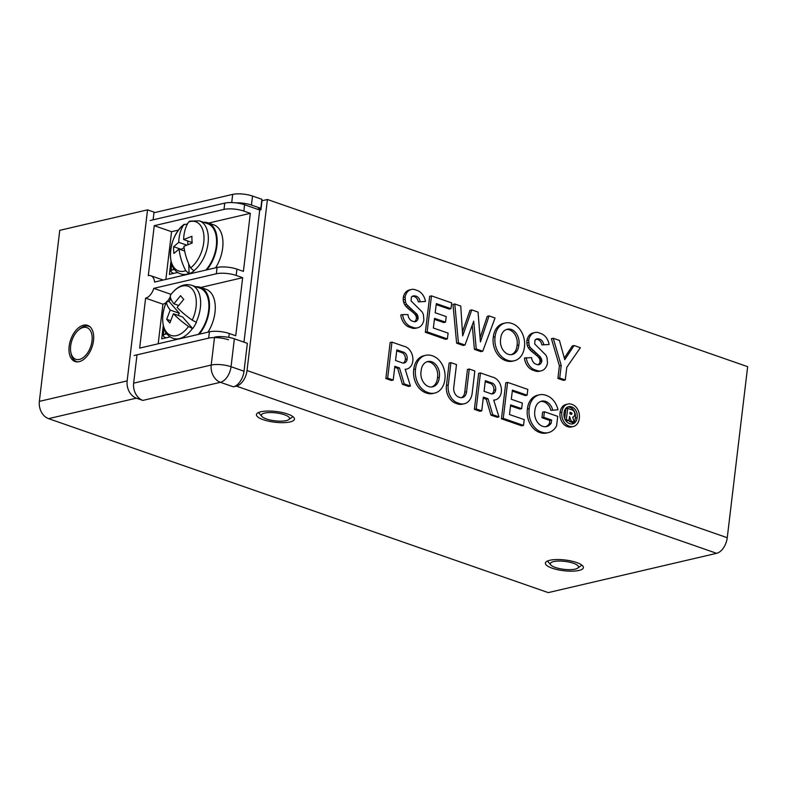 <?xml version="1.0" encoding="UTF-8"?>
<svg xmlns="http://www.w3.org/2000/svg" width="787" height="787" viewBox="0 0 787 787"><rect width="100%" height="100%" fill="white"/><g stroke="black" fill="none" stroke-linecap="round" stroke-linejoin="round"><path stroke-width="1.18" d="M287.609 414.011A19.134 5.401 -173.2 0 0 267.669 411.04A19.134 5.401 -173.2 0 0 256.434 414.592A19.134 5.401 -173.2 0 0 263.261 419.697A19.134 5.401 -173.2 0 0 283.202 422.668A19.134 5.401 -173.2 0 0 294.436 419.127A19.134 5.401 -173.2 0 0 287.609 414.011M540.679 401.449A12.366 9.355 -103.1 0 1 543.709 401.773A11.313 8.559 -103.1 0 1 550.88 410.381L557.983 409.771L550.88 410.381M551.254 423.022L551.608 420.042L549.808 420.455L549.454 423.445L551.254 423.022A11.589 8.765 -103.1 0 1 546.611 426.544A11.589 8.765 -103.1 0 1 542.587 426.279A12.09 9.149 -103.1 0 1 534.737 411.552A12.09 9.149 -103.1 0 1 534.885 410.627A12.366 9.355 -103.1 0 1 534.944 409.938A12.366 9.355 -103.1 0 1 541.574 401.183A12.366 9.355 -103.1 0 1 545.509 401.36A11.313 8.559 -103.1 0 1 552.69 409.958M551.608 420.042L543.738 417.297L544.407 411.739L557.717 416.372L556.596 425.787A18.996 14.382 -103.1 0 1 548.391 432.604A18.996 14.382 -103.1 0 1 541.722 432.132A18.721 14.176 -103.1 0 1 529.12 409.181A18.721 14.176 -103.1 0 1 529.189 408.64A18.74 14.186 -103.1 0 1 529.248 408.119A18.74 14.186 -103.1 0 1 539.292 394.848A18.74 14.186 -103.1 0 1 546.05 395.379A18.022 13.645 -103.1 0 1 557.983 409.771M539.292 394.848L537.482 395.271A18.74 14.186 76.9 0 0 527.447 408.542A18.74 14.186 76.9 0 0 527.388 409.063A18.721 14.176 76.9 0 0 527.32 409.594A18.721 14.176 76.9 0 0 539.912 432.545A18.996 14.382 76.9 0 0 546.591 433.027L548.391 432.604M541.722 432.132L539.912 432.545M529.189 408.64L527.388 409.063M428.02 392.546A18.78 14.215 -103.1 0 1 415.477 369.546A18.78 14.215 -103.1 0 1 415.536 369.073A18.868 14.284 -103.1 0 1 415.575 368.67A18.868 14.284 -103.1 0 1 425.688 355.311A18.868 14.284 -103.1 0 1 432.397 355.813A18.799 14.235 -103.1 0 1 444.871 379.285A18.79 14.225 -103.1 0 1 434.749 393.067A18.79 14.225 -103.1 0 1 428.02 392.546L426.21 392.959A18.79 14.225 76.9 0 0 432.948 393.48L434.749 393.067M425.688 355.311L423.878 355.734A18.868 14.284 76.9 0 0 413.775 369.093A18.868 14.284 76.9 0 0 413.726 369.497A18.78 14.215 76.9 0 0 413.667 369.969A18.78 14.215 76.9 0 0 426.21 392.959M415.536 369.073L413.726 369.497M561.859 412.25A11.116 8.421 -103.1 0 1 561.898 411.926A11.116 8.421 -103.1 0 1 567.86 404.046A11.116 8.421 -103.1 0 1 571.942 404.39A11.028 8.352 -103.1 0 1 579.291 418.32A11.067 8.382 -103.1 0 1 573.329 426.524A11.067 8.382 -103.1 0 1 569.335 426.21A11.146 8.431 -103.1 0 1 561.829 412.545A11.146 8.431 -103.1 0 1 561.859 412.25L560.059 412.673A11.146 8.431 76.9 0 0 560.019 412.968A11.146 8.431 76.9 0 0 567.535 426.633A11.067 8.382 76.9 0 0 571.519 426.947L573.329 426.524M567.86 404.046L566.05 404.469A11.116 8.421 76.9 0 0 560.098 412.349A11.116 8.421 76.9 0 0 560.059 412.673M569.335 426.21L567.535 426.633M507.576 360.239A18.78 14.215 -103.1 0 1 495.023 337.239A18.78 14.215 -103.1 0 1 495.092 336.767A18.868 14.284 -103.1 0 1 495.131 336.364A18.868 14.284 -103.1 0 1 505.244 323.004A18.868 14.284 -103.1 0 1 511.953 323.506A18.799 14.235 -103.1 0 1 524.427 346.978A18.79 14.225 -103.1 0 1 514.304 360.751A18.79 14.225 -103.1 0 1 507.576 360.239L505.766 360.653A18.79 14.225 76.9 0 0 512.504 361.174L514.304 360.751M505.244 323.004L503.434 323.427A18.868 14.284 76.9 0 0 493.331 336.787A18.868 14.284 76.9 0 0 493.282 337.19A18.78 14.215 76.9 0 0 493.223 337.662A18.78 14.215 76.9 0 0 505.766 360.653M495.092 336.767L493.282 337.19M466.553 391.769L469.259 369.024L467.458 369.447L464.743 392.182L466.553 391.769A7.821 5.922 -103.1 0 1 462.333 397.592A7.821 5.922 -103.1 0 1 459.205 397.248A7.811 5.912 -103.1 0 1 453.735 387.607A7.811 5.912 -103.1 0 1 453.774 387.312L456.49 364.578L450.921 362.64L449.121 363.063L446.455 385.433A14.373 10.88 76.9 0 0 446.406 385.787A14.373 10.88 76.9 0 0 456.608 403.544A14.737 11.156 76.9 0 0 462.461 404.184L464.261 403.77A14.737 11.156 -103.1 0 1 458.418 403.121A14.373 10.88 -103.1 0 1 448.206 385.364A14.373 10.88 -103.1 0 1 448.256 385.02L446.455 385.433M458.418 403.121L456.608 403.544M83.511 325.218A19.134 11.274 -70.8 0 0 69.738 343.004A19.134 11.274 -70.8 0 0 75.04 361.518A19.134 11.274 -70.8 0 0 79.162 361.676A19.134 11.274 -70.8 0 0 92.935 343.889A19.134 11.274 -70.8 0 0 87.623 325.375A19.134 11.274 -70.8 0 0 83.511 325.218M431.748 386.968A12.189 9.228 76.9 0 0 437.464 377.76A12.012 9.09 76.9 0 0 429.889 362.148L431.689 361.735A12.012 9.09 -103.1 0 1 439.264 377.337A12.189 9.228 -103.1 0 1 432.663 386.82A12.189 9.228 -103.1 0 1 428.718 386.633A11.992 9.08 -103.1 0 1 420.976 372.035A11.992 9.08 -103.1 0 1 421.134 371.021A12.169 9.208 -103.1 0 1 421.212 370.156A12.169 9.208 -103.1 0 1 427.735 361.538A12.169 9.208 -103.1 0 1 431.689 361.735M429.889 362.148A12.169 9.208 76.9 0 0 426.849 361.804M563.994 413.362A8.372 6.335 -103.1 0 1 564.043 413.008A8.421 6.375 -103.1 0 1 564.082 412.634A8.421 6.375 -103.1 0 1 568.598 406.672A8.421 6.375 -103.1 0 1 571.637 406.918A8.323 6.306 -103.1 0 1 577.146 417.572A8.313 6.296 -103.1 0 1 572.651 423.878A8.313 6.296 -103.1 0 1 569.65 423.632A8.372 6.335 -103.1 0 1 563.994 413.362M574.195 421.753A8.313 6.296 76.9 0 0 575.346 417.995A8.323 6.306 76.9 0 0 569.837 407.341L571.637 406.918M569.837 407.341A8.421 6.375 76.9 0 0 567.712 406.968M511.304 354.662A12.189 9.228 76.9 0 0 517.02 345.454A12.012 9.09 76.9 0 0 509.445 329.842L511.245 329.419A12.012 9.09 -103.1 0 1 518.82 345.031A12.189 9.228 -103.1 0 1 512.219 354.514A12.189 9.228 -103.1 0 1 508.274 354.327A11.992 9.08 -103.1 0 1 500.532 339.728A11.992 9.08 -103.1 0 1 500.689 338.715A12.169 9.208 -103.1 0 1 500.768 337.849A12.169 9.208 -103.1 0 1 507.29 329.232A12.169 9.208 -103.1 0 1 511.245 329.419M509.445 329.842A12.169 9.208 76.9 0 0 506.405 329.497M576.576 562.518A19.134 5.401 -173.2 0 0 556.625 559.547A19.134 5.401 -173.2 0 0 545.391 563.098A19.134 5.401 -173.2 0 0 552.218 568.204A19.134 5.401 -173.2 0 0 572.169 571.175A19.134 5.401 -173.2 0 0 583.403 567.634A19.134 5.401 -173.2 0 0 576.576 562.518M233.395 386.83A14.176 8.352 -70.8 0 0 244.019 371.228L231.044 366.712A14.176 8.352 109.2 0 1 220.409 382.315L233.395 386.83L236.395 386.132L716.623 553.32A14.176 8.352 -70.8 0 0 727.257 537.718L747.65 366.673L267.423 199.485L262.012 200.754L260.94 209.755L259.74 210.031L244.59 204.758A14.176 4.004 -173.2 0 0 224.757 203.105L150.189 220.498M136.958 355.242L133.633 383.151A14.176 10.733 76.9 0 0 142.84 400.416L136.348 398.163A14.176 10.733 -103.1 0 1 127.15 380.888L147.543 209.854L154.026 212.116L153.111 219.819M147.543 209.854L59.743 230.345L39.35 401.38A14.176 10.733 76.9 0 0 48.558 418.645L136.348 398.163M214.536 337.141A14.176 4.004 6.8 0 1 234.369 338.803L247.354 343.319L244.019 371.228M727.257 537.718L247.029 370.529A14.176 8.352 109.2 0 1 236.395 386.132M247.029 370.529L267.423 199.485M549.454 423.445A11.589 8.765 -103.1 0 1 545.696 426.692M543.738 417.297L541.938 417.72L549.808 420.455M544.407 411.739L542.597 412.162L541.938 417.72M410.44 386.053L404.223 383.889L402.423 384.312L408.64 386.476L410.44 386.053L405.187 369.26A11.382 8.618 76.9 0 0 406.731 369.083A11.382 8.618 76.9 0 0 412.841 360.958A11.992 9.08 -103.1 0 0 403.82 346.241L391.956 342.109L390.145 342.532L385.856 378.537L391.414 380.475L393.215 380.052L387.657 378.124L385.856 378.537M404.223 383.889L399.481 367.923L397.681 368.346L402.423 384.312M399.481 367.923L394.858 366.319L393.215 380.052M394.74 367.322L397.681 368.346M387.657 378.124L391.956 342.109M574.097 345.523L580.363 347.706L566.788 367.303L565.273 379.954L559.714 378.016L561.22 365.414L553.212 338.253L559.429 340.417L564.771 359.689L574.097 345.523L572.297 345.946L564.318 358.055M565.273 379.954L563.472 380.377L557.904 378.439L559.714 378.016M561.22 365.414L559.409 365.837L557.904 378.439M553.212 338.253L551.402 338.666L559.409 365.837M528.716 340.063A11.746 8.893 -103.1 0 1 534.894 332.537L533.094 332.96A11.746 8.893 76.9 0 0 526.916 340.486L528.716 340.063L529.08 345.09L530.133 347.382L540.069 356.59L541.781 359.974L539.98 360.397L539.971 361.686L541.771 361.263A5.43 4.112 -103.1 0 1 538.928 364.696A5.43 4.112 -103.1 0 1 536.429 364.283A6.571 4.968 -103.1 0 1 531.599 357.613L524.427 358.046A13.113 9.926 76.9 0 0 534.186 370.549A11.982 9.07 76.9 0 0 539.361 371.267L541.161 370.844A11.982 9.07 -103.1 0 1 535.986 370.126L534.186 370.549M539.971 361.686A5.43 4.112 -103.1 0 1 537.993 364.765M541.781 359.974L541.771 361.263M541.446 358.695L539.646 359.118L539.98 360.397M540.836 357.564L539.036 357.987L539.646 359.118M540.069 356.59L538.269 357.013L539.036 357.987M538.338 354.957L536.527 355.38L538.269 357.013M536.518 353.491L534.707 353.914L536.527 355.38M534.816 352.163L533.006 352.586L534.707 353.914M533.133 350.776L531.333 351.199L533.006 352.586M531.55 349.212L529.749 349.635L531.333 351.199M530.133 347.382L528.333 347.805L529.749 349.635M529.08 345.09L527.28 345.503L528.333 347.805M528.628 342.571L526.828 342.994L527.28 345.503M526.916 340.486L526.828 342.994M534.894 332.537A11.746 8.893 -103.1 0 1 540.039 333.285A12.671 9.592 -103.1 0 1 549.09 344.529L541.928 344.903L549.09 344.529M537.639 339.492L539.439 339.079L537.846 338.715L536.045 339.138L537.639 339.492A6.148 4.653 -103.1 0 1 541.928 344.903M539.439 339.079A6.148 4.653 -103.1 0 1 543.728 344.48M537.846 338.715L535.032 339.974L534.678 343.939L545.844 355.085L547.014 357.554L547.486 362.994A11.982 9.07 -103.1 0 1 541.161 370.844M535.986 370.126A13.113 9.926 -103.1 0 1 526.237 357.623M454.768 303.979L460.749 306.054L462.687 335.882L471.787 309.901L478.053 312.085L480.414 341.942L489.052 315.912L495.033 317.997L482.746 351.218L480.936 351.641L474.423 349.369L476.233 348.956L473.705 321.175L464.979 345.04L463.179 345.454L456.627 343.171L458.428 342.758L454.768 303.979L452.968 304.402L456.627 343.171M482.746 351.218L476.233 348.956M472.23 325.208L474.423 349.369M464.979 345.04L458.428 342.758M471.787 309.901L469.987 310.324L462.422 331.898M489.052 315.912L487.251 316.335L480.09 337.898M427.144 331.868L431.483 295.873L429.682 296.296L425.344 332.281L427.144 331.868L447.38 338.912L445.58 339.335L425.344 332.281M431.483 295.873L451.718 302.916L450.99 308.661L449.19 309.084L436.185 304.608M450.99 308.661L436.313 303.605L435.181 312.744L446.229 316.59L445.521 322.129L443.72 322.552L434.424 319.365M445.521 322.129L434.552 318.361L433.352 328.022L448.118 333.108L447.38 338.912M418.163 316.935L416.353 317.358L416.343 318.646L418.153 318.233L417.218 314.525L406.515 304.343L405.462 302.051L405.098 297.024A11.746 8.893 -103.1 0 1 411.276 289.498A11.746 8.893 -103.1 0 1 416.421 290.246A12.671 9.592 -103.1 0 1 425.472 301.49L418.3 301.864L425.472 301.49M414.011 296.463L415.821 296.04L412.427 296.099L414.011 296.463A6.148 4.653 -103.1 0 1 418.3 301.864M415.821 296.04A6.148 4.653 -103.1 0 1 420.11 301.451M414.228 295.686L411.414 296.935L411.06 300.9L422.226 312.046L423.396 314.515L423.868 319.955A11.982 9.07 -103.1 0 1 417.543 327.815A11.982 9.07 -103.1 0 1 412.368 327.087L410.568 327.51A11.982 9.07 76.9 0 0 415.733 328.228L417.543 327.815M412.368 327.087A13.113 9.926 -103.1 0 1 402.619 314.584L400.809 315.007A13.113 9.926 76.9 0 0 410.568 327.51M402.619 314.584L407.981 314.584A6.571 4.968 -103.1 0 0 412.811 321.244A5.43 4.112 -103.1 0 0 415.31 321.657A5.43 4.112 -103.1 0 0 418.153 318.233M416.343 318.646A5.43 4.112 -103.1 0 1 414.375 321.726M417.828 315.666L416.028 316.079L416.353 317.358M417.218 314.525L415.408 314.948L416.028 316.079M416.451 313.551L414.641 313.974L415.408 314.948M414.71 311.918L412.909 312.341L414.641 313.974M412.89 310.452L411.089 310.875L412.909 312.341M411.188 309.124L409.388 309.547L411.089 310.875M409.515 307.737L407.705 308.16L409.388 309.547M407.932 306.173L406.122 306.596L407.705 308.16M406.515 304.343L404.715 304.766L406.122 306.596M405.462 302.051L403.662 302.474L404.715 304.766M405.01 299.532L403.2 299.955L403.662 302.474M405.098 297.024L403.298 297.447L403.2 299.955M411.276 289.498L409.466 289.921A11.746 8.893 76.9 0 0 403.298 297.447M464.743 392.182A7.821 5.922 -103.1 0 1 461.408 397.71M469.259 369.024L474.827 370.962L472.161 393.333A14.737 11.156 -103.1 0 1 464.261 403.77M448.256 385.02L450.921 362.64M492.741 414.71L487.999 398.743L486.199 399.166L490.94 415.123L492.741 414.71L498.958 416.874L497.158 417.287L490.94 415.123M487.999 398.743L483.375 397.13L481.742 410.873L479.932 411.296L474.374 409.358L476.174 408.935L480.473 372.93L478.663 373.353L474.374 409.358M483.257 398.143L486.199 399.166M481.742 410.873L476.174 408.935M480.473 372.93L492.337 377.062A11.992 9.08 -103.1 0 1 501.358 391.778A11.382 8.618 -103.1 0 1 495.249 399.904A11.382 8.618 -103.1 0 1 493.705 400.071L498.958 416.874M507.605 382.374L527.831 389.417L527.103 395.163L512.426 390.106L511.294 399.245L522.342 403.092L521.633 408.63L510.665 404.872L509.474 414.533L524.231 419.619L523.503 425.413L521.692 425.836L501.457 418.792L503.267 418.369L507.605 382.374L505.795 382.797L501.457 418.792M523.503 425.413L503.267 418.369M527.103 395.163L525.303 395.586L512.307 391.109M521.633 408.63L519.833 409.053L510.547 405.866M396.815 349.861L402.964 351.996A5.548 4.201 -103.1 0 1 407.154 358.98A5.548 4.201 -103.1 0 1 404.164 363.014A5.548 4.201 -103.1 0 1 401.695 362.64L395.546 360.505L396.815 349.861M485.343 380.682L491.482 382.816A5.548 4.201 -103.1 0 1 495.672 389.791A5.548 4.201 -103.1 0 1 492.682 393.834A5.548 4.201 -103.1 0 1 490.212 393.461L484.074 391.326L485.343 380.682M407.154 358.98L405.344 359.393A5.548 4.201 76.9 0 0 401.154 352.419L402.964 351.996M396.697 350.864L401.154 352.419M403.229 363.092A5.548 4.201 76.9 0 0 405.344 359.393M437.464 377.76L439.264 377.337M571.736 423.996A8.313 6.296 76.9 0 0 573.841 422.275M575.346 417.995L577.146 417.572M517.02 345.454L518.82 345.031M495.672 389.791L493.862 390.214A5.548 4.201 76.9 0 0 489.671 383.239L491.482 382.816M485.215 381.685L489.671 383.239M491.747 393.913A5.548 4.201 76.9 0 0 493.862 390.214M568.981 420.337L569.316 421.458L572.523 422.58L574.333 422.157L572.67 417.189A3.542 2.686 -103.1 0 0 572.818 417.159L572.67 417.199M565.459 420.12L567.25 420.74L569.05 420.317L569.552 416.48L571.116 421.035L574.333 422.157M572.818 417.159A3.542 2.686 -103.1 0 0 574.726 414.523A3.778 2.863 -103.1 0 0 571.972 409.87L567.693 408.384L565.883 408.797L564.682 418.546M569.316 421.458L571.116 421.035M565.184 419.638L569.05 420.317M567.693 408.384L566.335 419.373M571.372 412.722L571.647 414.336L569.827 413.834L570.014 412.299L571.372 412.722L569.916 413.057M571.982 413.401L570.182 413.824L571.834 413.106M571.303 414.346L571.834 414.218M570.88 414.247L571.942 414.001M570.477 414.09L571.992 413.736M570.211 413.992L572.011 413.568M716.623 553.32L548.254 592.611L48.558 418.645M282.582 414.169A14.176 4.004 6.8 0 1 288.75 419.628A14.176 4.004 6.8 0 1 268.288 419.54A14.176 4.004 6.8 0 1 261.845 416.421A14.176 4.004 6.8 0 1 266.891 412.722A14.176 4.004 6.8 0 1 282.582 414.169M578.356 566.365A14.176 4.004 6.8 0 1 577.707 568.135A14.176 4.004 6.8 0 1 563.925 569.335A14.176 4.004 6.8 0 1 550.802 564.928A14.176 4.004 6.8 0 1 550.438 564.358A14.176 4.004 6.8 0 1 562.557 561.17A14.176 4.004 6.8 0 1 578.356 566.365M235.864 202.869A14.176 4.004 6.8 0 1 251.446 205.053L260.822 208.309L257.811 209.017L260.34 209.893M260.822 208.309L261.894 199.308L252.519 196.052A14.176 4.004 -173.2 0 0 232.686 194.389L153.957 212.756M78.297 330.235A16.773 9.887 109.2 0 1 89.216 329.123A16.773 9.887 109.2 0 1 88.783 350.953A16.773 9.887 109.2 0 1 73.457 357.77A16.773 9.887 109.2 0 1 70.751 351.917A16.773 9.887 109.2 0 1 78.297 330.235L79.398 329.251A18.662 10.998 109.2 0 1 79.989 328.75A18.662 10.998 -70.8 0 1 82.064 327.303A18.662 10.998 109.2 0 1 84.17 326.369A18.662 10.998 -70.8 0 1 86.226 325.975A18.662 10.998 109.2 0 1 88.183 326.113L89.915 326.723M77.874 361.872A18.662 10.998 109.2 0 1 77.372 361.784A18.662 10.998 -70.8 0 1 75.582 361.095A18.662 10.998 109.2 0 1 74.008 359.885A18.662 10.998 -70.8 0 1 72.699 358.193A18.662 10.998 109.2 0 1 71.706 356.068A18.662 10.998 -70.8 0 1 71.037 353.579A18.662 10.998 109.2 0 1 71.007 353.373L70.751 351.917M89.974 326.802L89.984 326.782A18.662 10.998 -70.8 0 0 88.183 326.113L88.321 325.661M86.226 325.975L86.403 325.07M75.582 361.095L75.355 361.617M228.496 339.787A14.176 4.004 -173.2 0 0 208.653 338.135L134.095 355.527M150.838 275.735A11.815 6.965 109.2 0 0 148.29 275.637L154.252 225.682L224.01 209.401A14.176 4.004 6.8 0 1 243.842 211.064L250.335 213.326L243.409 271.387L236.917 269.124A14.176 4.004 -173.2 0 0 217.084 267.462L154.547 282.061A11.815 6.965 109.2 0 0 150.838 275.735L163.194 280.044M171.035 294.358L153.79 288.357L216.327 273.768A14.176 4.004 6.8 0 1 236.169 275.43L242.662 277.683L235.736 335.744L229.243 333.491A14.176 4.004 -173.2 0 0 209.411 331.829L139.653 348.11L145.615 298.145L162.919 304.175L158.197 343.781M153.79 288.357A11.815 6.965 109.2 0 1 145.615 298.145M243.98 342.148L259.74 210.031M242.662 277.683L200.803 287.452M178.6 230.06L171.556 231.703L154.252 225.682M250.335 213.326L208.634 223.055M171.556 231.703L165.87 279.415M162.919 304.175A11.815 6.965 -70.8 0 0 166.421 302.198M167.444 301.165A11.815 6.965 -70.8 0 0 170.336 296.492M163.283 325.572L161.699 338.843L170.199 336.866M170.976 261.117L169.392 274.397L177.882 272.41M187.7 223.518A28.116 16.566 -70.8 0 0 186.962 224.059L183.745 224.787A26.03 15.337 109.2 0 0 170.385 255.923A26.03 15.337 109.2 0 0 185.732 270.698L189.116 273.719A28.116 16.566 -70.8 0 0 191.566 272.558A28.116 16.566 -70.8 0 0 193.995 270.944L190.611 267.924A26.03 15.337 109.2 0 0 203.981 236.789A26.03 15.337 109.2 0 0 188.624 222.013L189.697 221.147L199.416 220.842A28.116 16.566 109.2 0 1 208.083 243.026A28.116 16.566 109.2 0 1 193.681 270.836M205.8 270.098A28.116 16.566 -70.8 0 0 216.553 242.937A28.116 16.566 -70.8 0 0 207.66 223.715L199.416 220.842M188.811 273.61A28.116 16.566 109.2 0 1 180.921 273.945C164.906 269.616 168.379 235.48 184.266 224.226L183.745 224.787A46.394 31.077 -119.7 0 0 178.757 242.337L186.617 245.082M188.624 222.013A46.394 31.077 60.3 0 0 183.637 239.563L191.92 236.287A44.338 29.699 60.3 0 0 192.205 243.026L183.922 246.301A46.394 31.077 60.3 0 0 190.611 267.924M185.732 270.698A46.394 31.077 -119.7 0 1 179.052 249.076L173.917 253.444A44.338 29.699 -119.7 0 1 173.622 246.705L178.757 242.337M183.637 239.563L192.156 242.524M187.857 244.57L187.7 240.979M187.001 224.856L186.962 224.059M173.622 246.705L181.187 249.341L184.099 247.689M181.207 249.833L181.187 249.341M179.052 249.076L184.66 251.033M189.116 273.719L188.693 263.842M170.789 298.539A28.116 16.566 -70.8 0 0 169.175 301.588L166.765 301.46A26.03 15.337 109.2 0 0 166.755 332.498A26.03 15.337 109.2 0 0 188.526 326.457L192.707 328.622A28.116 16.566 -70.8 0 0 194.664 325.602A28.116 16.566 -70.8 0 0 196.406 322.326L192.225 320.152A26.03 15.337 109.2 0 0 192.235 289.124A26.03 15.337 109.2 0 0 170.464 295.164L170.513 295.056C176.967 286.478 184.03 283.222 191.723 285.297A28.116 16.566 109.2 0 1 196.101 322.217M198.216 334.445A28.116 16.566 -70.8 0 0 202.603 328.356A28.116 16.566 -70.8 0 0 199.967 288.17L191.723 285.297M192.402 328.513A28.116 16.566 109.2 0 1 173.238 338.4C162.073 334.977 159.476 316.108 166.785 301.411L166.765 301.46A46.394 11.972 -149.6 0 0 170.208 310.088L179.347 313.275L169.175 301.588M170.464 295.164A46.394 11.972 30.4 0 0 173.907 303.792L180.567 295.676A44.338 11.441 30.4 0 0 183.765 299.345L177.105 307.461A46.394 11.972 30.4 0 0 192.225 320.152M188.526 326.457A46.394 11.972 -149.6 0 1 173.406 313.757L169.894 322.965A44.338 11.441 -149.6 0 1 166.696 319.296L170.208 310.088M173.907 303.792L178.56 305.415M166.696 319.296L170.572 320.643M178.098 315.39L179.347 313.275M173.406 313.757L182.545 316.935L192.707 328.622M195.874 286.743A29.06 17.127 109.2 0 1 200.282 287.275L206.046 289.282A29.06 17.127 109.2 0 1 207.945 332.173M200.282 287.275A29.06 17.127 109.2 0 1 209.499 306.448A29.06 17.127 109.2 0 1 199.239 334.2M166.972 333.826L165.457 334.18A9.454 2.666 6.8 0 0 163.283 335.567A9.454 2.666 6.8 0 0 165.998 337.849M203.567 222.288A29.06 17.127 109.2 0 1 207.965 222.819L213.739 224.826A29.06 17.127 109.2 0 1 215.569 267.816M207.965 222.819A29.06 17.127 109.2 0 1 217.182 242.062A29.06 17.127 109.2 0 1 206.833 269.852M174.655 269.37L173.15 269.725A9.454 2.666 6.8 0 0 170.976 271.112A9.454 2.666 6.8 0 0 173.681 273.394M543.709 401.773L545.509 401.36M142.84 400.416L220.409 382.315A14.176 10.733 -103.1 0 1 211.211 365.05L133.633 383.151M127.15 380.888L39.35 401.38M234.369 338.803L231.044 366.712A14.176 4.004 -173.2 0 0 211.211 365.05L214.487 337.584M252.519 196.052L251.446 205.053M232.686 194.389L231.712 202.574M217.084 267.462L216.327 273.768M224.757 203.105L224.01 209.401M208.653 338.135L209.411 331.829M228.781 337.377L229.243 333.491M243.842 211.064L244.59 204.758M236.169 275.43L236.917 269.124M165.723 331.986L165.457 334.18M173.406 267.541L173.15 269.725M406.731 369.083L405.246 369.437M495.249 399.904L493.764 400.249M288.75 419.628L292.912 416.638M261.845 416.421L258.5 412.526M577.707 568.135L581.878 565.145M550.802 564.928L547.457 561.033M180.921 273.945L184.296 275.116M173.238 338.4L176.455 339.522M164.129 328.543L163.283 335.567M171.812 264.088L170.976 271.112"/></g></svg>
